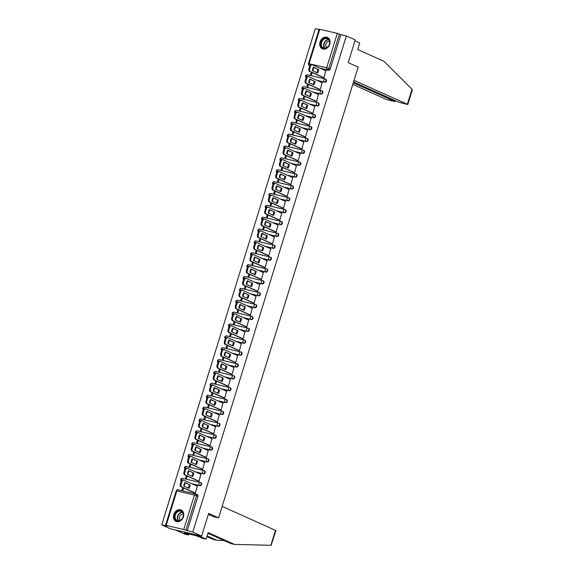 <?xml version="1.0" encoding="UTF-8"?>
<svg xmlns="http://www.w3.org/2000/svg" width="574" height="574" viewBox="0 0 574 574"><rect width="100%" height="100%" fill="white"/><g stroke="black" fill="none" stroke-linecap="round" stroke-linejoin="round"><path stroke-width="0.86" d="M317.171 80.439L324.791 82.218A1.6 1.263 -65.9 0 0 325.731 79.176M313.497 92.306L321.117 94.086A1.6 1.263 -65.9 0 0 322.057 91.044M309.824 104.181L317.444 105.953A1.6 1.263 -65.9 0 0 318.383 102.911M306.15 116.048L313.77 117.821A1.6 1.263 -65.9 0 0 314.71 114.778M302.476 127.916L310.096 129.688A1.6 1.263 -65.9 0 0 311.036 126.646M298.803 139.783L306.423 141.563A1.6 1.263 -65.9 0 0 307.363 138.513M295.129 151.651L302.749 153.43A1.6 1.263 -65.9 0 0 303.689 150.381M291.456 163.518L299.076 165.298A1.6 1.263 -65.9 0 0 300.015 162.248M287.782 175.386L295.402 177.165A1.6 1.263 -65.9 0 0 296.342 174.123M284.108 187.253L291.728 189.033A1.6 1.263 -65.9 0 0 292.668 185.99M280.435 199.121L288.055 200.9A1.6 1.263 -65.9 0 0 288.995 197.858M276.761 210.988L284.381 212.767A1.6 1.263 -65.9 0 0 285.321 209.725M273.088 222.856L280.708 224.635A1.6 1.263 -65.9 0 0 281.647 221.593M269.414 234.723L277.034 236.502A1.6 1.263 -65.9 0 0 277.974 233.46M265.74 246.59L273.36 248.37A1.6 1.263 -65.9 0 0 274.3 245.328M262.067 258.458L269.687 260.237A1.6 1.263 -65.9 0 0 270.627 257.195M258.393 270.325L266.013 272.105A1.6 1.263 -65.9 0 0 266.953 269.062M254.72 282.193L262.34 283.972A1.6 1.263 -65.9 0 0 263.279 280.93M251.046 294.06L258.666 295.84A1.6 1.263 -65.9 0 0 259.606 292.797M247.372 305.928L254.992 307.707A1.6 1.263 -65.9 0 0 255.932 304.665M243.699 317.795L251.319 319.575A1.6 1.263 -65.9 0 0 252.259 316.532M240.025 329.663L247.645 331.442A1.6 1.263 -65.9 0 0 248.585 328.4M236.352 341.53L243.972 343.309A1.6 1.263 -65.9 0 0 244.911 340.267M232.678 353.397L240.298 355.177A1.6 1.263 -65.9 0 0 241.238 352.135M229.004 365.265L236.624 367.044A1.6 1.263 -65.9 0 0 237.564 364.002M225.331 377.14L232.951 378.912A1.6 1.263 -65.9 0 0 233.891 375.87M221.657 389.007L229.277 390.779A1.6 1.263 -65.9 0 0 230.217 387.737M217.984 400.874L225.604 402.654A1.6 1.263 -65.9 0 0 226.543 399.604M214.31 412.742L221.93 414.521A1.6 1.263 -65.9 0 0 222.87 411.472M210.636 424.609L218.256 426.389A1.6 1.263 -65.9 0 0 219.196 423.339M206.963 436.477L214.583 438.256A1.6 1.263 -65.9 0 0 215.523 435.214M203.289 448.344L210.909 450.124A1.6 1.263 -65.9 0 0 211.849 447.081M199.616 460.212L207.236 461.991A1.6 1.263 -65.9 0 0 208.175 458.949M195.942 472.079L203.562 473.859A1.6 1.263 -65.9 0 0 204.502 470.816M192.268 483.947L199.888 485.726A1.6 1.263 -65.9 0 0 200.828 482.684M173.771 514.541A6.242 4.936 -65.9 0 0 176.06 521.364A6.242 4.936 -65.9 0 0 183.45 516.801A6.242 4.936 -65.9 0 0 181.162 509.977A6.242 4.936 -65.9 0 0 173.771 514.541M320.055 41.959A6.242 4.936 -65.9 0 0 322.344 48.783A6.242 4.936 -65.9 0 0 329.734 44.22A6.242 4.936 -65.9 0 0 327.445 37.396A6.242 4.936 -65.9 0 0 320.055 41.959M319.015 29.561L315.313 28.7L161.725 524.866L167.213 526.143L166.18 525.418L183.737 529.515L194.407 495.053L176.849 490.949L166.18 525.418M201.632 536.087L192.749 532.105L346.337 35.94L355.22 39.922L348.203 62.595L358.162 67.05L218.608 517.877L208.649 513.414L201.632 536.087L170.614 528.848L161.725 524.866M319.768 29.252L309.099 63.714L308.468 63.642L319.137 29.181L337.325 33.349L340.841 34.655L330.179 69.124A1.6 1.263 114.1 0 1 328.464 70.351L320.844 68.571M340.841 34.655L346.337 35.94M187.253 530.821L197.922 496.359L194.407 495.053A1.6 0.969 -76.9 0 1 195.662 493.891A1.6 0.969 -76.9 0 1 195.77 493.927A1.6 1.263 114.1 0 1 196.538 495.742L185.868 530.204L192.749 532.105M185.868 530.204L183.737 529.515M194.435 492.801L195.354 493.066L197.205 486.156M184.168 486.207L185.065 483.322L184.527 483.2M184.498 483.272L185.007 483.502M186.428 475.695L185.682 478.085L186.615 478.307L187.303 476.09M198.109 480.933L199.027 481.199L200.878 474.289M187.842 474.339L188.738 471.455L188.2 471.333M188.172 471.405L188.681 471.634M190.102 463.828L189.363 466.217L190.288 466.44L190.977 464.223M201.783 469.066L202.701 469.331L204.552 462.422M191.515 462.472L192.412 459.587L191.874 459.465M191.845 459.537L192.355 459.767M193.775 451.96L193.036 454.35L193.962 454.572L194.651 452.355M205.456 457.198L206.375 457.464L208.226 450.554M195.189 450.604L196.086 447.72L195.547 447.598M195.519 447.67L196.028 447.899M197.449 440.093L196.71 442.482L197.635 442.697L198.324 440.488M209.13 445.331L210.048 445.596L211.899 438.687M198.862 438.737L199.759 435.853L199.221 435.731M199.192 435.802L199.702 436.032M201.122 428.226L200.383 430.615L201.309 430.83L201.998 428.62M212.803 433.463L213.722 433.729L215.573 426.819M202.536 426.869L203.433 423.985L202.895 423.863M202.866 423.935L203.375 424.164M204.796 416.358L204.057 418.747L204.983 418.963L205.671 416.753M216.477 421.596L217.395 421.861L219.246 414.952M206.209 415.002L207.106 412.118L206.568 411.996M206.54 412.067L207.049 412.297M208.47 404.491L207.731 406.88L208.656 407.095L209.345 404.885M220.151 409.728L221.069 409.994L222.92 403.084M209.883 403.135L210.78 400.25L210.242 400.128M210.213 400.2L210.723 400.43M212.143 392.623L211.404 395.012L212.33 395.228L213.019 393.018M223.824 397.861L224.743 398.126L226.594 391.217M213.557 391.267L214.454 388.383L213.915 388.261M213.887 388.333L214.396 388.555M215.817 380.756L215.078 383.145L216.003 383.36L216.692 381.15M227.498 385.993L228.416 386.259L230.267 379.349M217.23 379.4L218.127 376.515L217.589 376.393M217.56 376.465L218.07 376.688M219.49 368.888L218.751 371.278L219.677 371.493L220.366 369.283M231.171 374.126L232.09 374.392L233.941 367.482M220.904 367.532L221.801 364.648L221.263 364.526M221.234 364.598L221.743 364.82M223.164 357.021L222.425 359.41L223.351 359.625L224.039 357.415M234.845 362.259L235.763 362.524L237.614 355.615M224.578 355.665L225.474 352.78L224.936 352.658M224.908 352.723L225.417 352.953M226.838 345.153L226.099 347.543L227.024 347.758L227.713 345.548M238.519 350.391L239.437 350.657L241.288 343.747M228.251 343.797L229.148 340.913L228.617 340.791M228.581 340.856L229.091 341.085M230.511 333.286L229.772 335.675L230.698 335.89L231.387 333.681M242.192 338.524L243.111 338.789L244.962 331.88M231.925 331.93L232.822 329.046L232.291 328.924M232.255 328.988L232.764 329.218M234.185 321.418L233.446 323.808L234.371 324.023L235.06 321.813M245.866 326.649L246.784 326.922L248.635 320.012M235.598 320.062L236.495 317.178L235.964 317.049M235.928 317.121L236.438 317.35M237.858 309.551L237.119 311.94L238.045 312.156L238.734 309.946M249.539 314.782L250.458 315.054L252.309 308.145M239.272 308.195L240.169 305.311L239.638 305.181M239.602 305.253L240.111 305.483M241.532 297.684L240.793 300.073L241.719 300.288L242.407 298.078M253.213 302.914L254.131 303.187L255.982 296.277M242.946 296.327L243.842 293.443L243.311 293.314M243.276 293.386L243.785 293.615M245.206 285.816L244.467 288.205L245.392 288.421L246.081 286.204M256.887 291.047L257.805 291.319L259.656 284.41M246.619 284.46L247.516 281.576L246.985 281.447M246.949 281.518L247.459 281.748M248.879 273.949L248.14 276.338L249.066 276.553L249.755 274.336M260.56 279.179L261.479 279.445L263.33 272.542M250.293 272.593L251.19 269.708L250.659 269.579M250.623 269.651L251.132 269.88M252.553 262.081L251.814 264.471L252.739 264.686L253.428 262.469M264.234 267.312L265.152 267.577L267.003 260.675M253.966 260.725L254.863 257.841L254.332 257.712M254.296 257.783L254.806 258.013M256.226 250.214L255.487 252.596L256.413 252.818L257.102 250.601M267.907 255.444L268.826 255.71L270.677 248.807M257.64 248.851L258.537 245.973L258.006 245.844M257.97 245.916L258.479 246.146M259.9 238.346L259.161 240.728L260.087 240.951L260.775 238.734M271.581 243.577L272.499 243.842L274.35 236.94M261.313 236.983L262.21 234.099L261.679 233.977M261.644 234.048L262.153 234.278M263.574 226.479L262.835 228.861L263.76 229.083L264.449 226.866M275.255 231.709L276.173 231.975L278.024 225.065M264.987 225.116L265.884 222.231L265.353 222.109M265.317 222.181L265.827 222.411M267.247 214.604L266.508 216.994L267.434 217.216L268.123 214.999M278.928 219.842L279.847 220.107L281.698 213.198M268.661 213.248L269.558 210.364L269.027 210.242M268.991 210.314L269.5 210.543M270.921 202.737L270.182 205.126L271.107 205.349L271.796 203.131M282.602 207.975L283.52 208.24L285.371 201.331M272.334 201.381L273.231 198.496L272.7 198.374M272.664 198.446L273.174 198.676M274.594 190.869L273.855 193.259L274.781 193.481L275.47 191.264M286.275 196.107L287.194 196.373L289.045 189.463M276.008 189.513L276.905 186.629L276.374 186.507M276.338 186.579L276.847 186.808M278.268 179.002L277.529 181.391L278.462 181.614L279.143 179.397M289.949 184.24L290.867 184.505L292.726 177.596M279.682 177.646L280.578 174.761L280.047 174.639M280.012 174.711L280.521 174.941M281.942 167.134L281.203 169.524L282.135 169.739L282.817 167.529M293.623 172.372L294.541 172.638L296.399 165.728M283.355 165.778L284.252 162.894L283.721 162.772M283.685 162.844L284.195 163.073M285.615 155.267L284.876 157.656L285.809 157.872L286.491 155.662M297.296 160.505L298.215 160.77L300.073 153.861M287.029 153.911L287.926 151.027L287.395 150.905M287.359 150.976L287.868 151.206M289.289 143.4L288.55 145.789L289.483 146.004L290.164 143.794M300.97 148.637L301.888 148.903L303.746 141.993M290.709 142.043L291.599 139.159L291.068 139.037M291.032 139.109L291.542 139.339M292.962 131.532L292.223 133.921L293.156 134.137L293.838 131.927M304.643 136.77L305.562 137.035L307.42 130.126M294.383 130.176L295.273 127.292L294.742 127.17M294.706 127.241L295.215 127.471M296.636 119.665L295.897 122.054L296.83 122.269L297.511 120.059M308.317 124.902L309.235 125.168L311.094 118.258M298.057 118.309L298.946 115.424L298.415 115.302M298.38 115.374L298.889 115.596M300.31 107.797L299.571 110.186L300.503 110.402L301.185 108.192M311.991 113.035L312.909 113.3L314.767 106.391M301.73 106.441L302.62 103.557L302.089 103.435M302.053 103.507L302.563 103.729M303.983 95.93L303.244 98.319L304.177 98.534L304.859 96.324M315.664 101.168L316.583 101.433L318.441 94.523M305.404 94.574L306.294 91.689L305.763 91.567M305.727 91.639L306.236 91.862M307.657 84.062L306.918 86.452L307.851 86.667L308.532 84.457M319.338 89.3L320.256 89.566L322.114 82.656M309.077 82.706L309.967 79.822L309.436 79.7M309.4 79.764L309.91 79.994M311.33 72.195L310.591 74.584L311.524 74.799L312.206 72.589M323.011 77.433L323.93 77.698L325.788 70.789M213.334 516.643L218.608 517.877M182.754 487.57L182.008 489.952L182.941 490.174L183.63 487.957M313.074 67.897L313.583 68.127M312.751 70.839L313.641 67.954L313.11 67.832M197.922 496.359A1.6 1.263 -65.9 0 0 197.155 494.551M190.087 484.793A5.001 3.021 -76.9 0 1 188.982 488.366L183.809 486.049A5.001 3.021 -76.9 0 1 184.914 482.476L189.284 484.599A5.001 3.021 -76.9 0 1 188.258 488.044M189.284 484.599L184.835 482.612M194.686 492.915L180.968 486.766A2.396 1.449 -76.9 0 1 180.329 483.882L181.018 481.679A2.396 1.449 -76.9 0 1 182.898 479.943A2.396 1.449 -76.9 0 1 183.063 479.993M197.456 486.271L183.867 480.187A2.396 1.449 103.1 0 0 183.709 480.129A2.396 1.449 103.1 0 0 181.822 481.866L181.14 484.069A2.396 1.449 103.1 0 0 181.771 486.953L180.968 486.766M195.361 493.044L181.771 486.953M193.761 472.926A5.001 3.021 -76.9 0 1 192.656 476.499L187.483 474.181A5.001 3.021 -76.9 0 1 188.588 470.608L192.957 472.732A5.001 3.021 -76.9 0 1 191.931 476.176M192.957 472.732L188.509 470.745M198.36 481.048L184.641 474.899A2.396 1.449 -76.9 0 1 184.003 472.015L184.692 469.812A2.396 1.449 -76.9 0 1 186.572 468.075A2.396 1.449 -76.9 0 1 186.737 468.126M201.13 474.404L187.54 468.319A2.396 1.449 103.1 0 0 187.382 468.262A2.396 1.449 103.1 0 0 185.495 469.998L184.814 472.201A2.396 1.449 103.1 0 0 185.445 475.085L184.641 474.899M199.034 481.177L185.445 475.085M197.434 461.051A5.001 3.021 -76.9 0 1 196.33 464.631L191.156 462.314A5.001 3.021 -76.9 0 1 192.261 458.741L196.631 460.865A5.001 3.021 -76.9 0 1 195.605 464.309M196.631 460.865L192.182 458.877M202.034 469.18L188.315 463.031A2.396 1.449 -76.9 0 1 187.676 460.147L188.365 457.944A2.396 1.449 -76.9 0 1 190.245 456.208A2.396 1.449 -76.9 0 1 190.41 456.258M204.803 462.536L191.214 456.445A2.396 1.449 103.1 0 0 191.056 456.395A2.396 1.449 103.1 0 0 189.169 458.131L188.487 460.334A2.396 1.449 103.1 0 0 189.119 463.218L188.315 463.031M202.708 469.31L189.119 463.218M207.135 535.929L216.886 540.299L223.96 540.471M216.886 540.299L213.227 539.445L206.92 536.618M222.16 506.39L275.915 530.555L271.143 545.293L234.508 544.41L208.161 532.607L206.138 539.151L202.478 538.297L196.394 535.786L184.419 532.988L188.516 535.04L188.832 534.021M188.516 535.04L184.857 534.179L175.479 529.981L196.76 534.946L206.138 539.151M234.508 544.41L230.848 543.556L207.953 533.296M208.34 514.412L213.736 516.736M412.01 89.243L412.276 90.053L407.791 104.533L407.361 104.26L412.01 89.243L384.042 61.332L357.702 49.529L359.726 42.985L354.933 40.84M352.795 84.378L386.08 99.295L393.994 101.426L394.948 101.541L394.517 101.261L394.776 100.436M353.29 82.792L394.517 101.261M353.541 81.96L398.923 102.294L407.791 104.533M354.036 80.367L407.361 104.26M177.38 520.97A5.396 4.269 114.1 0 1 174.776 514.856A5.396 4.269 114.1 0 1 180.559 510.695A5.396 4.269 114.1 0 1 183.156 516.808A5.396 4.269 114.1 0 1 177.38 520.97M180.659 511.176A5.001 3.953 -65.9 0 0 175.436 514.67A5.001 3.953 -65.9 0 0 177.144 520.496A5.001 3.953 -65.9 0 0 177.718 520.69A5.001 3.953 -65.9 0 0 182.941 517.196A5.001 3.953 -65.9 0 0 181.233 511.369A5.001 3.953 -65.9 0 0 180.659 511.176M183.214 513.96A3.559 2.813 -65.9 0 0 179.877 516.241A3.559 2.813 -65.9 0 0 180.394 520.245M181.685 510.264A6.199 4.901 -65.9 0 0 181.499 510.178A6.199 4.901 -65.9 0 0 180.788 509.934A6.199 4.901 -65.9 0 0 174.309 514.261A6.199 4.901 -65.9 0 0 176.433 521.486A6.199 4.901 -65.9 0 0 176.62 521.565M323.664 48.388A5.396 4.269 114.1 0 1 321.067 42.275A5.396 4.269 114.1 0 1 326.843 38.114A5.396 4.269 114.1 0 1 329.44 44.227A5.396 4.269 114.1 0 1 323.664 48.388M326.95 38.594A5.001 3.953 -65.9 0 0 321.727 42.089A5.001 3.953 -65.9 0 0 323.435 47.915A5.001 3.953 -65.9 0 0 324.009 48.108A5.001 3.953 -65.9 0 0 329.232 44.614A5.001 3.953 -65.9 0 0 327.524 38.788A5.001 3.953 -65.9 0 0 326.95 38.594M329.505 41.378A3.559 2.813 -65.9 0 0 326.168 43.66A3.559 2.813 -65.9 0 0 326.685 47.671M327.969 37.683A6.199 4.901 -65.9 0 0 327.79 37.597A6.199 4.901 -65.9 0 0 327.08 37.353A6.199 4.901 -65.9 0 0 320.601 41.687A6.199 4.901 -65.9 0 0 322.717 48.912A6.199 4.901 -65.9 0 0 322.904 48.984M201.108 449.184A5.001 3.021 -76.9 0 1 200.003 452.764L194.83 450.446A5.001 3.021 -76.9 0 1 195.935 446.873L200.304 448.997A5.001 3.021 -76.9 0 1 199.278 452.441M200.304 448.997L195.856 447.01M205.707 457.306L191.989 451.164A2.396 1.449 -76.9 0 1 191.35 448.28L192.039 446.077A2.396 1.449 -76.9 0 1 193.919 444.341A2.396 1.449 -76.9 0 1 194.084 444.391M208.477 450.669L194.887 444.577A2.396 1.449 103.1 0 0 194.73 444.527A2.396 1.449 103.1 0 0 192.842 446.263L192.161 448.466A2.396 1.449 103.1 0 0 192.792 451.351L191.989 451.164M206.382 457.435L192.792 451.351M204.782 437.316A5.001 3.021 -76.9 0 1 203.677 440.897L198.504 438.579A5.001 3.021 -76.9 0 1 199.608 434.999L203.978 437.13A5.001 3.021 -76.9 0 1 202.952 440.567M203.978 437.13L199.53 435.142M209.381 445.438L195.662 439.297A2.396 1.449 -76.9 0 1 195.024 436.412L195.712 434.209A2.396 1.449 -76.9 0 1 197.592 432.473A2.396 1.449 -76.9 0 1 197.757 432.523M212.15 438.801L198.561 432.71A2.396 1.449 103.1 0 0 198.403 432.66A2.396 1.449 103.1 0 0 196.516 434.396L195.834 436.599A2.396 1.449 103.1 0 0 196.466 439.483L195.662 439.297M210.055 445.567L196.466 439.483M208.455 425.449A5.001 3.021 -76.9 0 1 207.35 429.029L202.177 426.712A5.001 3.021 -76.9 0 1 203.282 423.131L207.652 425.262A5.001 3.021 -76.9 0 1 206.626 428.699M207.652 425.262L203.203 423.268M213.054 433.571L199.336 427.429A2.396 1.449 -76.9 0 1 198.697 424.545L199.386 422.342A2.396 1.449 -76.9 0 1 201.266 420.606A2.396 1.449 -76.9 0 1 201.431 420.656M215.824 426.934L202.235 420.842A2.396 1.449 103.1 0 0 202.077 420.792A2.396 1.449 103.1 0 0 200.19 422.529L199.508 424.731A2.396 1.449 103.1 0 0 200.139 427.616L199.336 427.429M213.729 433.7L200.139 427.616M212.129 413.581A5.001 3.021 -76.9 0 1 211.024 417.162L205.851 414.844A5.001 3.021 -76.9 0 1 206.956 411.264L211.325 413.395A5.001 3.021 -76.9 0 1 210.299 416.832M211.325 413.395L206.877 411.4M216.728 421.703L203.009 415.562A2.396 1.449 -76.9 0 1 202.371 412.677L203.06 410.475A2.396 1.449 -76.9 0 1 204.94 408.731A2.396 1.449 -76.9 0 1 205.105 408.788M219.498 415.067L205.908 408.975A2.396 1.449 103.1 0 0 205.75 408.925A2.396 1.449 103.1 0 0 203.863 410.661L203.182 412.864A2.396 1.449 103.1 0 0 203.813 415.748L203.009 415.562M217.403 421.833L203.813 415.748M215.802 401.714A5.001 3.021 -76.9 0 1 214.698 405.294L209.524 402.977A5.001 3.021 -76.9 0 1 210.636 399.396L214.999 401.527A5.001 3.021 -76.9 0 1 213.973 404.964M214.999 401.527L210.55 399.533M220.402 409.836L206.683 403.694A2.396 1.449 -76.9 0 1 206.044 400.81L206.733 398.6A2.396 1.449 -76.9 0 1 208.613 396.864A2.396 1.449 -76.9 0 1 208.778 396.921M223.171 403.199L209.582 397.108A2.396 1.449 103.1 0 0 209.424 397.057A2.396 1.449 103.1 0 0 207.537 398.794L206.855 400.996A2.396 1.449 103.1 0 0 207.487 403.881L206.683 403.694M221.076 409.965L207.487 403.881M219.476 389.846A5.001 3.021 -76.9 0 1 218.371 393.427L213.198 391.109A5.001 3.021 -76.9 0 1 214.31 387.529L218.672 389.66A5.001 3.021 -76.9 0 1 217.646 393.097M218.672 389.66L214.224 387.665M224.075 397.969L210.357 391.827A2.396 1.449 -76.9 0 1 209.718 388.942L210.407 386.733A2.396 1.449 -76.9 0 1 212.287 384.996A2.396 1.449 -76.9 0 1 212.452 385.054M226.845 391.332L213.255 385.24A2.396 1.449 103.1 0 0 213.097 385.19A2.396 1.449 103.1 0 0 211.21 386.926L210.529 389.129A2.396 1.449 103.1 0 0 211.16 392.013L210.357 391.827M224.75 398.098L211.16 392.013M223.15 377.979A5.001 3.021 -76.9 0 1 222.045 381.559L216.872 379.242A5.001 3.021 -76.9 0 1 217.984 375.661L222.346 377.792A5.001 3.021 -76.9 0 1 221.32 381.229M222.346 377.792L217.898 375.798M227.749 386.101L214.03 379.959A2.396 1.449 -76.9 0 1 213.392 377.075L214.08 374.865A2.396 1.449 -76.9 0 1 215.96 373.129A2.396 1.449 -76.9 0 1 216.125 373.186M230.518 379.464L216.929 373.373A2.396 1.449 103.1 0 0 216.771 373.322A2.396 1.449 103.1 0 0 214.884 375.059L214.202 377.261A2.396 1.449 103.1 0 0 214.834 380.146L214.03 379.959M228.423 386.23L214.834 380.146M226.823 366.112A5.001 3.021 -76.9 0 1 225.718 369.685L220.545 367.374A5.001 3.021 -76.9 0 1 221.657 363.794L226.02 365.925A5.001 3.021 -76.9 0 1 224.994 369.362M226.02 365.925L221.571 363.93M231.422 374.234L217.704 368.092A2.396 1.449 -76.9 0 1 217.072 365.208L217.754 362.998A2.396 1.449 -76.9 0 1 219.634 361.261A2.396 1.449 -76.9 0 1 219.799 361.319M234.192 367.597L220.603 361.505A2.396 1.449 103.1 0 0 220.445 361.455A2.396 1.449 103.1 0 0 218.558 363.191L217.876 365.394A2.396 1.449 103.1 0 0 218.507 368.278L217.704 368.092M232.097 374.363L218.507 368.278M230.497 354.244A5.001 3.021 -76.9 0 1 229.392 357.817L224.219 355.5A5.001 3.021 -76.9 0 1 225.331 351.927L229.693 354.058A5.001 3.021 -76.9 0 1 228.667 357.494M229.693 354.058L225.245 352.063M235.096 362.366L221.377 356.217A2.396 1.449 -76.9 0 1 220.746 353.34L221.428 351.13A2.396 1.449 -76.9 0 1 223.308 349.394A2.396 1.449 -76.9 0 1 223.473 349.451M237.866 355.722L224.276 349.638A2.396 1.449 103.1 0 0 224.118 349.58A2.396 1.449 103.1 0 0 222.231 351.324L221.55 353.527A2.396 1.449 103.1 0 0 222.181 356.411L221.377 356.217M235.771 362.495L222.181 356.411M234.17 342.377A5.001 3.021 -76.9 0 1 233.066 345.95L227.892 343.632A5.001 3.021 -76.9 0 1 229.004 340.059L233.367 342.19A5.001 3.021 -76.9 0 1 232.341 345.627M233.367 342.19L228.918 340.195M238.77 350.499L225.051 344.35A2.396 1.449 -76.9 0 1 224.42 341.473L225.101 339.263A2.396 1.449 -76.9 0 1 226.981 337.526A2.396 1.449 -76.9 0 1 227.146 337.584M241.539 343.855L227.95 337.77A2.396 1.449 103.1 0 0 227.792 337.713A2.396 1.449 103.1 0 0 225.905 339.449L225.223 341.659A2.396 1.449 103.1 0 0 225.855 344.543L225.051 344.35M239.444 350.628L225.855 344.543M237.844 330.509A5.001 3.021 -76.9 0 1 236.739 334.082L231.566 331.765A5.001 3.021 -76.9 0 1 232.678 328.192L237.04 330.323A5.001 3.021 -76.9 0 1 236.014 333.759M237.04 330.323L232.592 328.328M242.443 338.631L228.725 332.482A2.396 1.449 -76.9 0 1 228.093 329.605L228.775 327.395A2.396 1.449 -76.9 0 1 230.655 325.659A2.396 1.449 -76.9 0 1 230.82 325.716M245.213 331.987L231.623 325.903A2.396 1.449 103.1 0 0 231.466 325.845A2.396 1.449 103.1 0 0 229.578 327.582L228.897 329.792A2.396 1.449 103.1 0 0 229.528 332.676L228.725 332.482M243.118 338.76L229.528 332.676M241.518 318.642A5.001 3.021 -76.9 0 1 240.413 322.215L235.24 319.897A5.001 3.021 -76.9 0 1 236.352 316.324L240.714 318.455A5.001 3.021 -76.9 0 1 239.688 321.892M240.714 318.455L236.266 316.461M246.117 326.764L232.398 320.615A2.396 1.449 -76.9 0 1 231.767 317.738L232.448 315.528A2.396 1.449 -76.9 0 1 234.328 313.791A2.396 1.449 -76.9 0 1 234.493 313.849M248.886 320.12L235.297 314.035A2.396 1.449 103.1 0 0 235.139 313.978A2.396 1.449 103.1 0 0 233.252 315.714L232.57 317.924A2.396 1.449 103.1 0 0 233.202 320.809L232.398 320.615M246.791 326.893L233.202 320.809M245.191 306.774A5.001 3.021 -76.9 0 1 244.086 310.347L238.913 308.03A5.001 3.021 -76.9 0 1 240.025 304.457L244.388 306.588A5.001 3.021 -76.9 0 1 243.362 310.025M244.388 306.588L239.939 304.593M249.79 314.896L236.072 308.747A2.396 1.449 -76.9 0 1 235.44 305.87L236.122 303.66A2.396 1.449 -76.9 0 1 238.002 301.924A2.396 1.449 -76.9 0 1 238.167 301.981M252.56 308.252L238.971 302.168A2.396 1.449 103.1 0 0 238.813 302.111A2.396 1.449 103.1 0 0 236.926 303.847L236.244 306.057A2.396 1.449 103.1 0 0 236.875 308.941L236.072 308.747M250.465 315.026L236.875 308.941M248.865 294.907A5.001 3.021 -76.9 0 1 247.76 298.48L242.587 296.162A5.001 3.021 -76.9 0 1 243.699 292.589L248.061 294.72A5.001 3.021 -76.9 0 1 247.035 298.157M248.061 294.72L243.613 292.726M253.464 303.029L239.745 296.88A2.396 1.449 -76.9 0 1 239.114 294.003L239.796 291.793A2.396 1.449 -76.9 0 1 241.676 290.057A2.396 1.449 -76.9 0 1 241.841 290.114M256.234 296.385L242.644 290.3A2.396 1.449 103.1 0 0 242.486 290.243A2.396 1.449 103.1 0 0 240.599 291.979L239.918 294.189A2.396 1.449 103.1 0 0 240.549 297.074L239.745 296.88M254.138 303.158L240.549 297.074M252.538 283.039A5.001 3.021 -76.9 0 1 251.434 286.613L246.26 284.295A5.001 3.021 -76.9 0 1 247.372 280.722L251.735 282.853A5.001 3.021 -76.9 0 1 250.709 286.29M251.735 282.853L247.286 280.858M257.138 291.162L243.419 285.013A2.396 1.449 -76.9 0 1 242.788 282.135L243.469 279.925A2.396 1.449 -76.9 0 1 245.349 278.189A2.396 1.449 -76.9 0 1 245.514 278.247M259.907 284.517L246.318 278.433A2.396 1.449 103.1 0 0 246.16 278.376A2.396 1.449 103.1 0 0 244.273 280.112L243.591 282.322A2.396 1.449 103.1 0 0 244.223 285.199L243.419 285.013M257.812 291.291L244.223 285.199M256.212 271.172A5.001 3.021 -76.9 0 1 255.107 274.745L249.934 272.428A5.001 3.021 -76.9 0 1 251.046 268.854L255.408 270.985A5.001 3.021 -76.9 0 1 254.382 274.422M255.408 270.985L250.96 268.991M260.811 279.294L247.093 273.145A2.396 1.449 -76.9 0 1 246.461 270.261L247.143 268.058A2.396 1.449 -76.9 0 1 249.023 266.322A2.396 1.449 -76.9 0 1 249.188 266.379M263.581 272.65L249.991 266.566A2.396 1.449 103.1 0 0 249.834 266.508A2.396 1.449 103.1 0 0 247.946 268.245L247.265 270.454A2.396 1.449 103.1 0 0 247.896 273.332L247.093 273.145M261.486 279.423L247.896 273.332M259.886 259.305A5.001 3.021 -76.9 0 1 258.781 262.878L253.608 260.56A5.001 3.021 -76.9 0 1 254.72 256.987L259.082 259.111A5.001 3.021 -76.9 0 1 258.056 262.555M259.082 259.111L254.634 257.123M264.485 267.427L250.766 261.278A2.396 1.449 -76.9 0 1 250.135 258.393L250.816 256.191A2.396 1.449 -76.9 0 1 252.696 254.454A2.396 1.449 -76.9 0 1 252.861 254.504M267.254 260.783L253.665 254.698A2.396 1.449 103.1 0 0 253.507 254.641A2.396 1.449 103.1 0 0 251.62 256.377L250.938 258.587A2.396 1.449 103.1 0 0 251.57 261.464L250.766 261.278M265.159 267.556L251.57 261.464M263.559 247.437A5.001 3.021 -76.9 0 1 262.454 251.01L257.281 248.693A5.001 3.021 -76.9 0 1 258.393 245.12L262.756 247.243A5.001 3.021 -76.9 0 1 261.73 250.687M262.756 247.243L258.307 245.256M268.158 255.559L254.44 249.41A2.396 1.449 -76.9 0 1 253.808 246.526L254.49 244.323A2.396 1.449 -76.9 0 1 256.377 242.587A2.396 1.449 -76.9 0 1 256.535 242.637M270.928 248.915L257.339 242.831A2.396 1.449 103.1 0 0 257.181 242.773A2.396 1.449 103.1 0 0 255.294 244.51L254.612 246.72A2.396 1.449 103.1 0 0 255.243 249.597L254.44 249.41M268.833 255.688L255.243 249.597M267.233 235.57A5.001 3.021 -76.9 0 1 266.128 239.143L260.955 236.825A5.001 3.021 -76.9 0 1 262.067 233.252L266.429 235.376A5.001 3.021 -76.9 0 1 265.403 238.82M266.429 235.376L261.981 233.388M271.832 243.692L258.113 237.543A2.396 1.449 -76.9 0 1 257.482 234.658L258.164 232.456A2.396 1.449 -76.9 0 1 260.051 230.719A2.396 1.449 -76.9 0 1 260.209 230.77M274.602 237.048L261.012 230.963A2.396 1.449 103.1 0 0 260.854 230.906A2.396 1.449 103.1 0 0 258.967 232.642L258.286 234.852A2.396 1.449 103.1 0 0 258.917 237.729L258.113 237.543M272.507 243.821L258.917 237.729M270.906 223.702A5.001 3.021 -76.9 0 1 269.802 227.275L264.628 224.958A5.001 3.021 -76.9 0 1 265.74 221.385L270.103 223.508A5.001 3.021 -76.9 0 1 269.077 226.952M270.103 223.508L265.654 221.521M275.506 231.824L261.787 225.675A2.396 1.449 -76.9 0 1 261.156 222.791L261.837 220.588A2.396 1.449 -76.9 0 1 263.724 218.852A2.396 1.449 -76.9 0 1 263.882 218.902M278.275 225.18L264.686 219.096A2.396 1.449 103.1 0 0 264.528 219.038A2.396 1.449 103.1 0 0 262.641 220.775L261.959 222.985A2.396 1.449 103.1 0 0 262.591 225.862L261.787 225.675M276.18 231.953L262.591 225.862M274.58 211.835A5.001 3.021 -76.9 0 1 273.475 215.408L268.302 213.09A5.001 3.021 -76.9 0 1 269.414 209.517L273.776 211.641A5.001 3.021 -76.9 0 1 272.75 215.085M273.776 211.641L269.328 209.654M279.179 219.957L265.461 213.808A2.396 1.449 -76.9 0 1 264.829 210.923L265.511 208.721A2.396 1.449 -76.9 0 1 267.398 206.984A2.396 1.449 -76.9 0 1 267.556 207.035M281.949 213.313L268.359 207.228A2.396 1.449 103.1 0 0 268.202 207.171A2.396 1.449 103.1 0 0 266.314 208.907L265.633 211.11A2.396 1.449 103.1 0 0 266.264 213.994L265.461 213.808M279.854 220.086L266.264 213.994M278.261 199.967A5.001 3.021 -76.9 0 1 277.149 203.54L271.976 201.223A5.001 3.021 -76.9 0 1 273.088 197.65L277.45 199.774A5.001 3.021 -76.9 0 1 276.424 203.218M277.45 199.774L273.002 197.786M282.853 208.089L269.134 201.94A2.396 1.449 -76.9 0 1 268.503 199.056L269.184 196.853A2.396 1.449 -76.9 0 1 271.072 195.117A2.396 1.449 -76.9 0 1 271.229 195.167M285.622 201.445L272.033 195.361A2.396 1.449 103.1 0 0 271.875 195.303A2.396 1.449 103.1 0 0 269.988 197.04L269.306 199.243A2.396 1.449 103.1 0 0 269.938 202.127L269.134 201.94M283.527 208.219L269.938 202.127M281.934 188.093A5.001 3.021 -76.9 0 1 280.822 191.673L275.649 189.355A5.001 3.021 -76.9 0 1 276.761 185.782L281.124 187.906A5.001 3.021 -76.9 0 1 280.098 191.35M281.124 187.906L276.675 185.919M286.526 196.215L272.808 190.073A2.396 1.449 -76.9 0 1 272.176 187.189L272.858 184.986A2.396 1.449 -76.9 0 1 274.745 183.25A2.396 1.449 -76.9 0 1 274.903 183.3M289.296 189.578L275.707 183.486A2.396 1.449 103.1 0 0 275.549 183.436A2.396 1.449 103.1 0 0 273.662 185.172L272.98 187.375A2.396 1.449 103.1 0 0 273.611 190.259L272.808 190.073M287.201 196.351L273.611 190.259M285.608 176.225A5.001 3.021 -76.9 0 1 284.496 179.805L279.323 177.488A5.001 3.021 -76.9 0 1 280.435 173.908L284.797 176.039A5.001 3.021 -76.9 0 1 283.771 179.475M284.797 176.039L280.349 174.051M290.2 184.347L276.481 178.205A2.396 1.449 -76.9 0 1 275.85 175.321L276.532 173.118A2.396 1.449 -76.9 0 1 278.419 171.382A2.396 1.449 -76.9 0 1 278.577 171.432M292.97 177.71L279.38 171.619A2.396 1.449 103.1 0 0 279.222 171.569A2.396 1.449 103.1 0 0 277.335 173.305L276.654 175.508A2.396 1.449 103.1 0 0 277.285 178.392L276.481 178.205M290.875 184.476L277.285 178.392M289.282 164.358A5.001 3.021 -76.9 0 1 288.17 167.938L282.996 165.621A5.001 3.021 -76.9 0 1 284.108 162.04L288.471 164.171A5.001 3.021 -76.9 0 1 287.445 167.608M288.471 164.171L284.022 162.177M293.874 172.48L280.155 166.338A2.396 1.449 -76.9 0 1 279.524 163.454L280.205 161.251A2.396 1.449 -76.9 0 1 282.092 159.515A2.396 1.449 -76.9 0 1 282.25 159.565M296.643 165.843L283.054 159.751A2.396 1.449 103.1 0 0 282.896 159.701A2.396 1.449 103.1 0 0 281.009 161.438L280.327 163.64A2.396 1.449 103.1 0 0 280.959 166.525L280.155 166.338M294.548 172.609L280.959 166.525M292.955 152.49A5.001 3.021 -76.9 0 1 291.843 156.071L286.677 153.753A5.001 3.021 -76.9 0 1 287.782 150.173L292.144 152.304A5.001 3.021 -76.9 0 1 291.118 155.741M292.144 152.304L287.696 150.309M297.547 160.612L283.829 154.471A2.396 1.449 -76.9 0 1 283.197 151.586L283.879 149.383A2.396 1.449 -76.9 0 1 285.766 147.647A2.396 1.449 -76.9 0 1 285.924 147.697M300.317 153.976L286.727 147.884A2.396 1.449 103.1 0 0 286.57 147.834A2.396 1.449 103.1 0 0 284.682 149.57L284.001 151.773A2.396 1.449 103.1 0 0 284.632 154.657L283.829 154.471M298.222 160.742L284.632 154.657M296.629 140.623A5.001 3.021 -76.9 0 1 295.517 144.203L290.351 141.886A5.001 3.021 -76.9 0 1 291.456 138.305L295.818 140.436A5.001 3.021 -76.9 0 1 294.792 143.873M295.818 140.436L291.37 138.442M301.221 148.745L287.502 142.603A2.396 1.449 -76.9 0 1 286.871 139.719L287.552 137.509A2.396 1.449 -76.9 0 1 289.44 135.773A2.396 1.449 -76.9 0 1 289.597 135.83M303.99 142.108L290.401 136.016A2.396 1.449 103.1 0 0 290.243 135.966A2.396 1.449 103.1 0 0 288.356 137.703L287.674 139.905A2.396 1.449 103.1 0 0 288.306 142.79L287.502 142.603M301.895 148.874L288.306 142.79M300.302 128.755A5.001 3.021 -76.9 0 1 299.19 132.336L294.024 130.018A5.001 3.021 -76.9 0 1 295.129 126.438L299.492 128.569A5.001 3.021 -76.9 0 1 298.466 132.006M299.492 128.569L295.043 126.574M304.894 136.877L291.176 130.736A2.396 1.449 -76.9 0 1 290.544 127.851L291.226 125.641A2.396 1.449 -76.9 0 1 293.113 123.905A2.396 1.449 -76.9 0 1 293.271 123.962M307.664 130.241L294.075 124.149A2.396 1.449 103.1 0 0 293.917 124.099A2.396 1.449 103.1 0 0 292.03 125.835L291.348 128.038A2.396 1.449 103.1 0 0 291.979 130.922L291.176 130.736M305.569 137.007L291.979 130.922M303.976 116.888A5.001 3.021 -76.9 0 1 302.864 120.468L297.698 118.151A5.001 3.021 -76.9 0 1 298.803 114.57L303.165 116.701A5.001 3.021 -76.9 0 1 302.139 120.138M303.165 116.701L298.717 114.707M308.568 125.01L294.849 118.868A2.396 1.449 -76.9 0 1 294.218 115.984L294.9 113.774A2.396 1.449 -76.9 0 1 296.787 112.038A2.396 1.449 -76.9 0 1 296.945 112.095M311.338 118.373L297.755 112.282A2.396 1.449 103.1 0 0 297.59 112.231A2.396 1.449 103.1 0 0 295.703 113.968L295.022 116.17A2.396 1.449 103.1 0 0 295.653 119.055L294.849 118.868M309.243 125.139L295.653 119.055M307.65 105.02A5.001 3.021 -76.9 0 1 306.538 108.594L301.372 106.283A5.001 3.021 -76.9 0 1 302.476 102.703L306.839 104.834A5.001 3.021 -76.9 0 1 305.813 108.271M306.839 104.834L302.39 102.839M312.242 113.143L298.523 107.001A2.396 1.449 -76.9 0 1 297.892 104.116L298.573 101.907A2.396 1.449 -76.9 0 1 300.46 100.17A2.396 1.449 -76.9 0 1 300.618 100.228M315.011 106.506L301.429 100.414A2.396 1.449 103.1 0 0 301.264 100.364A2.396 1.449 103.1 0 0 299.377 102.1L298.695 104.303A2.396 1.449 103.1 0 0 299.327 107.187L298.523 107.001M312.916 113.272L299.327 107.187M311.323 93.153A5.001 3.021 -76.9 0 1 310.211 96.726L305.045 94.416A5.001 3.021 -76.9 0 1 306.15 90.835L310.512 92.966A5.001 3.021 -76.9 0 1 309.486 96.403M310.512 92.966L306.064 90.972M315.915 101.275L302.197 95.133A2.396 1.449 -76.9 0 1 301.565 92.249L302.247 90.039A2.396 1.449 -76.9 0 1 304.134 88.303A2.396 1.449 -76.9 0 1 304.292 88.36M318.685 94.631L305.103 88.547A2.396 1.449 103.1 0 0 304.938 88.496A2.396 1.449 103.1 0 0 303.05 90.233L302.369 92.436A2.396 1.449 103.1 0 0 303 95.32L302.197 95.133M316.59 101.404L303 95.32M314.997 81.286A5.001 3.021 -76.9 0 1 313.885 84.859L308.719 82.541A5.001 3.021 -76.9 0 1 309.824 78.968L314.186 81.099A5.001 3.021 -76.9 0 1 313.16 84.536M314.186 81.099L309.738 79.104M319.589 89.408L305.87 83.259A2.396 1.449 -76.9 0 1 305.239 80.382L305.92 78.172A2.396 1.449 -76.9 0 1 307.808 76.435A2.396 1.449 -76.9 0 1 307.965 76.493M322.358 82.764L308.776 76.679A2.396 1.449 103.1 0 0 308.611 76.622A2.396 1.449 103.1 0 0 306.724 78.365L306.042 80.568A2.396 1.449 103.1 0 0 306.674 83.452L305.87 83.259M320.263 89.537L306.674 83.452M318.67 69.418A5.001 3.021 -76.9 0 1 317.558 72.991L312.392 70.674A5.001 3.021 -76.9 0 1 313.497 67.101L317.86 69.232A5.001 3.021 -76.9 0 1 316.834 72.668M317.86 69.232L313.411 67.237M323.262 77.54L309.544 71.391A2.396 1.449 -76.9 0 1 308.912 68.514L309.594 66.304A2.396 1.449 -76.9 0 1 311.481 64.568A2.396 1.449 -76.9 0 1 311.639 64.625M326.032 70.896L312.45 64.812A2.396 1.449 103.1 0 0 312.285 64.754A2.396 1.449 103.1 0 0 310.398 66.491L309.716 68.701A2.396 1.449 103.1 0 0 310.347 71.585L309.544 71.391M323.937 77.669L310.347 71.585M325.02 78.903L307.686 74.857A1.6 0.969 103.1 0 0 307.578 74.821L325.135 78.918A1.6 0.969 103.1 0 1 325.243 78.961A1.6 1.263 114.1 0 1 324.303 82.003L316.676 80.224M324.791 82.218L324.303 82.003A1.6 0.969 -76.9 0 1 323.88 80.08A1.6 0.969 103.1 0 1 325.135 78.918A1.6 1.6 0 0 1 325.422 79.018L325.917 79.241M321.347 90.771L304.012 86.724A1.6 0.969 103.1 0 0 303.904 86.688L321.462 90.792A1.6 0.969 103.1 0 1 321.569 90.828A1.6 1.263 114.1 0 1 320.629 93.871L313.002 92.091M321.117 94.086L320.629 93.871A1.6 0.969 -76.9 0 1 320.206 91.948A1.6 0.969 103.1 0 1 321.462 90.792A1.6 1.6 0 0 1 321.749 90.886L322.244 91.108M317.673 102.638L300.338 98.592A1.6 0.969 103.1 0 0 300.231 98.556L317.788 102.66A1.6 0.969 103.1 0 1 317.896 102.696A1.6 1.263 114.1 0 1 316.956 105.738L309.329 103.959M317.444 105.953L316.956 105.738A1.6 0.969 -76.9 0 1 316.532 103.815A1.6 0.969 103.1 0 1 317.788 102.66A1.6 1.6 0 0 1 318.075 102.753L318.57 102.976M314 114.513L296.665 110.466A1.6 0.969 103.1 0 0 296.557 110.423L314.114 114.527A1.6 0.969 103.1 0 1 314.222 114.563A1.6 1.263 114.1 0 1 313.282 117.605L305.655 115.826M313.77 117.821L313.282 117.605A1.6 0.969 -76.9 0 1 312.859 115.683A1.6 0.969 103.1 0 1 314.114 114.527A1.6 1.6 0 0 1 314.401 114.621L314.896 114.843M310.326 126.38L292.991 122.334A1.6 0.969 103.1 0 0 292.884 122.298L310.441 126.395A1.6 0.969 103.1 0 1 310.548 126.431A1.6 1.263 114.1 0 1 309.608 129.473L301.981 127.693M310.096 129.688L309.608 129.473A1.6 0.969 -76.9 0 1 309.185 127.55A1.6 0.969 103.1 0 1 310.441 126.395A1.6 1.6 0 0 1 310.728 126.488L311.223 126.71M306.652 138.248L289.318 134.201A1.6 0.969 103.1 0 0 289.21 134.165L306.767 138.262A1.6 0.969 103.1 0 1 306.875 138.298A1.6 1.263 114.1 0 1 305.935 141.34L298.308 139.561M306.423 141.563L305.935 141.34A1.6 0.969 -76.9 0 1 305.512 139.417A1.6 0.969 103.1 0 1 306.767 138.262A1.6 1.6 0 0 1 307.054 138.356L307.549 138.578M302.979 150.115L285.644 146.069A1.6 0.969 103.1 0 0 285.536 146.033L303.094 150.13A1.6 0.969 103.1 0 1 303.201 150.166A1.6 1.263 114.1 0 1 302.261 153.208L294.634 151.428M302.749 153.43L302.261 153.208A1.6 0.969 -76.9 0 1 301.838 151.285A1.6 0.969 103.1 0 1 303.094 150.13A1.6 1.6 0 0 1 303.381 150.223L303.876 150.445M299.305 161.983L281.97 157.936A1.6 0.969 103.1 0 0 281.863 157.9L299.42 161.997A1.6 0.969 103.1 0 1 299.528 162.033A1.6 1.263 114.1 0 1 298.58 165.075L290.961 163.296M299.076 165.298L298.58 165.075A1.6 0.969 -76.9 0 1 298.164 163.152A1.6 0.969 103.1 0 1 299.42 161.997A1.6 1.6 0 0 1 299.707 162.09L300.202 162.313M295.632 173.85L278.297 169.804A1.6 0.969 103.1 0 0 278.189 169.768L295.746 173.865A1.6 0.969 103.1 0 1 295.854 173.9A1.6 1.263 114.1 0 1 294.907 176.943L287.287 175.163M295.402 177.165L294.907 176.943A1.6 0.969 -76.9 0 1 294.491 175.02A1.6 0.969 103.1 0 1 295.746 173.865A1.6 1.6 0 0 1 296.033 173.958L296.528 174.18M291.958 185.718L274.623 181.671A1.6 0.969 103.1 0 0 274.516 181.635L292.073 185.732A1.6 0.969 103.1 0 1 292.18 185.768A1.6 1.263 114.1 0 1 291.233 188.81L283.613 187.031M291.728 189.033L291.233 188.81A1.6 0.969 -76.9 0 1 290.817 186.887A1.6 0.969 103.1 0 1 292.073 185.732A1.6 1.6 0 0 1 292.36 185.833L292.855 186.048M288.284 197.585L270.95 193.538A1.6 0.969 103.1 0 0 270.842 193.503L288.399 197.599A1.6 0.969 103.1 0 1 288.507 197.635A1.6 1.263 114.1 0 1 287.56 200.678L279.94 198.898M288.055 200.9L287.56 200.678A1.6 0.969 -76.9 0 1 287.144 198.755A1.6 0.969 103.1 0 1 288.399 197.599A1.6 1.6 0 0 1 288.686 197.7L289.181 197.915M284.611 209.453L267.276 205.406A1.6 0.969 103.1 0 0 267.168 205.37L284.726 209.467A1.6 0.969 103.1 0 1 284.833 209.503A1.6 1.263 114.1 0 1 283.886 212.545L276.266 210.766M284.381 212.767L283.886 212.545A1.6 0.969 -76.9 0 1 283.47 210.622A1.6 0.969 103.1 0 1 284.726 209.467A1.6 1.6 0 0 1 285.013 209.567L285.508 209.783M280.937 221.32L263.602 217.273A1.6 0.969 103.1 0 0 263.495 217.237L281.052 221.334A1.6 0.969 103.1 0 1 281.16 221.37A1.6 1.263 114.1 0 1 280.212 224.412L272.593 222.633M280.708 224.635L280.212 224.412A1.6 0.969 -76.9 0 1 279.796 222.49A1.6 0.969 103.1 0 1 281.052 221.334A1.6 1.6 0 0 1 281.339 221.435L281.834 221.65M277.264 233.188L259.929 229.141A1.6 0.969 103.1 0 0 259.821 229.105L277.378 233.202A1.6 0.969 103.1 0 1 277.486 233.238A1.6 1.263 114.1 0 1 276.539 236.28L268.919 234.501M277.034 236.502L276.539 236.28A1.6 0.969 -76.9 0 1 276.123 234.357A1.6 0.969 103.1 0 1 277.378 233.202A1.6 1.6 0 0 1 277.665 233.302L278.16 233.518M273.59 245.055L256.255 241.008A1.6 0.969 103.1 0 0 256.148 240.972L273.705 245.069A1.6 0.969 103.1 0 1 273.812 245.105A1.6 1.263 114.1 0 1 272.865 248.147L265.245 246.368M273.36 248.37L272.865 248.147A1.6 0.969 -76.9 0 1 272.449 246.224A1.6 0.969 103.1 0 1 273.705 245.069A1.6 1.6 0 0 1 273.992 245.17L274.487 245.385M269.916 256.922L252.582 252.876A1.6 0.969 103.1 0 0 252.474 252.84L270.031 256.937A1.6 0.969 103.1 0 1 270.139 256.973A1.6 1.263 114.1 0 1 269.192 260.015L261.572 258.235M269.687 260.237L269.192 260.015A1.6 0.969 -76.9 0 1 268.776 258.092A1.6 0.969 103.1 0 1 270.031 256.937A1.6 1.6 0 0 1 270.318 257.037L270.813 257.252M266.243 268.79L248.908 264.743A1.6 0.969 103.1 0 0 248.8 264.707L266.358 268.804A1.6 0.969 103.1 0 1 266.465 268.84A1.6 1.263 114.1 0 1 265.518 271.882L257.898 270.103M266.013 272.105L265.518 271.882A1.6 0.969 -76.9 0 1 265.102 269.967A1.6 0.969 103.1 0 1 266.358 268.804A1.6 1.6 0 0 1 266.645 268.905L267.14 269.12M262.569 280.657L245.234 276.611A1.6 0.969 103.1 0 0 245.127 276.575L262.684 280.672A1.6 0.969 103.1 0 1 262.792 280.708A1.6 1.263 114.1 0 1 261.844 283.75L254.225 281.978M262.34 283.972L261.844 283.75A1.6 0.969 -76.9 0 1 261.428 281.834A1.6 0.969 103.1 0 1 262.684 280.672A1.6 1.6 0 0 1 262.971 280.772L263.466 280.995M258.896 292.525L241.561 288.478A1.6 0.969 103.1 0 0 241.453 288.442L259.01 292.539A1.6 0.969 103.1 0 1 259.118 292.575A1.6 1.263 114.1 0 1 258.171 295.617L250.551 293.845M258.666 295.84L258.171 295.617A1.6 0.969 -76.9 0 1 257.755 293.701A1.6 0.969 103.1 0 1 259.01 292.539A1.6 1.6 0 0 1 259.297 292.64L259.792 292.862M255.222 304.392L237.887 300.346A1.6 0.969 103.1 0 0 237.779 300.31L255.337 304.407A1.6 0.969 103.1 0 1 255.444 304.442A1.6 1.263 114.1 0 1 254.497 307.485L246.877 305.712M254.992 307.707L254.497 307.485A1.6 0.969 -76.9 0 1 254.081 305.569A1.6 0.969 103.1 0 1 255.337 304.407A1.6 1.6 0 0 1 255.624 304.507L256.119 304.729M251.548 316.26L234.214 312.213A1.6 0.969 103.1 0 0 234.106 312.177L251.663 316.274A1.6 0.969 103.1 0 1 251.771 316.31A1.6 1.263 114.1 0 1 250.824 319.359L243.204 317.58M251.319 319.575L250.824 319.359A1.6 0.969 -76.9 0 1 250.407 317.436A1.6 0.969 103.1 0 1 251.663 316.274A1.6 1.6 0 0 1 251.95 316.374L252.445 316.597M247.875 328.127L230.54 324.08A1.6 0.969 103.1 0 0 230.432 324.045L247.99 328.141A1.6 0.969 103.1 0 1 248.097 328.177A1.6 1.263 114.1 0 1 247.15 331.227L239.53 329.447M247.645 331.442L247.15 331.227A1.6 0.969 -76.9 0 1 246.734 329.304A1.6 0.969 103.1 0 1 247.99 328.141A1.6 1.6 0 0 1 248.277 328.242L248.772 328.464M244.201 339.995L226.866 335.948A1.6 0.969 103.1 0 0 226.759 335.912L244.316 340.009A1.6 0.969 103.1 0 1 244.424 340.045A1.6 1.263 114.1 0 1 243.476 343.094L235.857 341.315M243.972 343.309L243.476 343.094A1.6 0.969 -76.9 0 1 243.053 341.171A1.6 0.969 103.1 0 1 244.316 340.009A1.6 1.6 0 0 1 244.603 340.109L245.098 340.332M240.528 351.862L223.193 347.815A1.6 0.969 103.1 0 0 223.085 347.779L240.642 351.876A1.6 0.969 103.1 0 1 240.75 351.919A1.6 1.263 114.1 0 1 239.803 354.962L232.183 353.182M240.298 355.177L239.803 354.962A1.6 0.969 -76.9 0 1 239.38 353.039A1.6 0.969 103.1 0 1 240.642 351.876A1.6 1.6 0 0 1 240.929 351.977L241.424 352.199M236.854 363.729L219.519 359.683A1.6 0.969 103.1 0 0 219.412 359.647L236.969 363.751A1.6 0.969 103.1 0 1 237.076 363.787A1.6 1.263 114.1 0 1 236.129 366.829L228.509 365.05M236.624 367.044L236.129 366.829A1.6 0.969 -76.9 0 1 235.706 364.906A1.6 0.969 103.1 0 1 236.969 363.751A1.6 1.6 0 0 1 237.256 363.844L237.751 364.067M233.18 375.597L215.838 371.55A1.6 0.969 103.1 0 0 215.738 371.514L233.295 375.618A1.6 0.969 103.1 0 1 233.403 375.654A1.6 1.263 114.1 0 1 232.456 378.696L224.836 376.917M232.951 378.912L232.456 378.696A1.6 0.969 -76.9 0 1 232.032 376.774A1.6 0.969 103.1 0 1 233.295 375.618A1.6 1.6 0 0 1 233.582 375.712L234.077 375.934M229.507 387.472L212.165 383.425A1.6 0.969 103.1 0 0 212.064 383.382L229.622 387.486A1.6 0.969 103.1 0 1 229.729 387.522A1.6 1.263 114.1 0 1 228.782 390.564L221.162 388.785M229.277 390.779L228.782 390.564A1.6 0.969 -76.9 0 1 228.359 388.641A1.6 0.969 103.1 0 1 229.622 387.486A1.6 1.6 0 0 1 229.909 387.579L230.404 387.802M225.833 399.339L208.491 395.292A1.6 0.969 103.1 0 0 208.384 395.256L225.948 399.353A1.6 0.969 103.1 0 1 226.056 399.389A1.6 1.263 114.1 0 1 225.108 402.431L217.489 400.652M225.604 402.654L225.108 402.431A1.6 0.969 -76.9 0 1 224.685 400.509A1.6 0.969 103.1 0 1 225.948 399.353A1.6 1.6 0 0 1 226.235 399.447L226.73 399.669M222.16 411.206L204.818 407.16A1.6 0.969 103.1 0 0 204.71 407.124L222.274 411.221A1.6 0.969 103.1 0 1 222.382 411.257A1.6 1.263 114.1 0 1 221.435 414.299L213.815 412.519M221.93 414.521L221.435 414.299A1.6 0.969 -76.9 0 1 221.012 412.376A1.6 0.969 103.1 0 1 222.274 411.221A1.6 1.6 0 0 1 222.561 411.314L223.049 411.536M218.486 423.074L201.144 419.027A1.6 0.969 103.1 0 0 201.036 418.991L218.601 423.088A1.6 0.969 103.1 0 1 218.708 423.124A1.6 1.263 114.1 0 1 217.761 426.166L210.141 424.387M218.256 426.389L217.761 426.166A1.6 0.969 -76.9 0 1 217.338 424.243A1.6 0.969 103.1 0 1 218.601 423.088A1.6 1.6 0 0 1 218.888 423.181L219.376 423.404M214.812 434.941L197.47 430.895A1.6 0.969 103.1 0 0 197.363 430.859L214.927 434.956A1.6 0.969 103.1 0 1 215.035 434.992A1.6 1.263 114.1 0 1 214.088 438.034L206.468 436.254M214.583 438.256L214.088 438.034A1.6 0.969 -76.9 0 1 213.664 436.111A1.6 0.969 103.1 0 1 214.927 434.956A1.6 1.6 0 0 1 215.214 435.049L215.702 435.271M211.139 446.809L193.797 442.762A1.6 0.969 103.1 0 0 193.689 442.726L211.254 446.823A1.6 0.969 103.1 0 1 211.354 446.859A1.6 1.263 114.1 0 1 210.414 449.901L202.794 448.122M210.909 450.124L210.414 449.901A1.6 0.969 -76.9 0 1 209.991 447.978A1.6 0.969 103.1 0 1 211.254 446.823A1.6 1.6 0 0 1 211.541 446.916L212.028 447.139M207.465 458.676L190.123 454.63A1.6 0.969 103.1 0 0 190.016 454.594L207.58 458.691A1.6 0.969 103.1 0 1 207.68 458.726A1.6 1.263 114.1 0 1 206.74 461.769L199.121 459.989M207.236 461.991L206.74 461.769A1.6 0.969 -76.9 0 1 206.317 459.846A1.6 0.969 103.1 0 1 207.58 458.691A1.6 1.6 0 0 1 207.867 458.791L208.355 459.006M203.792 470.544L186.45 466.497A1.6 0.969 103.1 0 0 186.342 466.461L203.899 470.558A1.6 0.969 103.1 0 1 204.007 470.594A1.6 1.263 114.1 0 1 203.067 473.636L195.447 471.857M203.562 473.859L203.067 473.636A1.6 0.969 -76.9 0 1 202.644 471.713A1.6 0.969 103.1 0 1 203.899 470.558A1.6 1.6 0 0 1 204.193 470.658L204.681 470.874M200.118 482.411L182.776 478.364A1.6 0.969 103.1 0 0 182.668 478.329L200.226 482.425A1.6 0.969 103.1 0 1 200.333 482.461A1.6 1.263 114.1 0 1 199.393 485.504L191.773 483.724M199.888 485.726L199.393 485.504A1.6 0.969 -76.9 0 1 198.97 483.581A1.6 0.969 103.1 0 1 200.226 482.425A1.6 1.6 0 0 1 200.52 482.526L201.008 482.741M328.464 70.351L319.46 67.954M309.838 65.709L309.522 65.637A1.6 1.263 114.1 0 1 309.343 65.572L309.802 65.78M309.809 65.766L309.522 65.637A1.6 0.969 103.1 0 1 309.099 63.714L326.656 67.811L337.325 33.349M197.334 494.609L195.949 493.992A1.6 1.6 0 0 0 195.662 493.891L178.105 489.794A1.6 1.6 0 0 0 176.211 490.878L176.849 490.949A1.6 0.969 -76.9 0 1 178.105 489.794A1.6 0.969 -76.9 0 1 178.213 489.83L195.547 493.877M181.255 481.091A1.6 1.6 0 0 1 182.668 478.329A1.6 0.969 103.1 0 0 181.413 479.484A1.6 0.969 103.1 0 0 181.391 480.847M184.928 469.223A1.6 1.6 0 0 1 186.342 466.461A1.6 0.969 103.1 0 0 185.086 467.616A1.6 0.969 103.1 0 0 185.065 468.98M188.602 457.356A1.6 1.6 0 0 1 190.016 454.594A1.6 0.969 103.1 0 0 188.76 455.749A1.6 0.969 103.1 0 0 188.738 457.112M192.276 445.481A1.6 1.6 0 0 1 193.689 442.726A1.6 0.969 103.1 0 0 192.434 443.881A1.6 0.969 103.1 0 0 192.412 445.245M195.949 433.614A1.6 1.6 0 0 1 197.363 430.859A1.6 0.969 103.1 0 0 196.107 432.014A1.6 0.969 103.1 0 0 196.086 433.377M199.623 421.746A1.6 1.6 0 0 1 201.036 418.991A1.6 0.969 103.1 0 0 199.781 420.146A1.6 0.969 103.1 0 0 199.759 421.51M203.296 409.879A1.6 1.6 0 0 1 204.71 407.124A1.6 0.969 103.1 0 0 203.454 408.279A1.6 0.969 103.1 0 0 203.433 409.642M206.97 398.012A1.6 1.6 0 0 1 208.384 395.256A1.6 0.969 103.1 0 0 207.128 396.412A1.6 0.969 103.1 0 0 207.106 397.775M210.644 386.144A1.6 1.6 0 0 1 212.064 383.382A1.6 0.969 103.1 0 0 210.802 384.544A1.6 0.969 103.1 0 0 210.78 385.907M214.317 374.277A1.6 1.6 0 0 1 215.738 371.514A1.6 0.969 103.1 0 0 214.475 372.677A1.6 0.969 103.1 0 0 214.454 374.033M217.991 362.409A1.6 1.6 0 0 1 219.412 359.647A1.6 0.969 103.1 0 0 218.149 360.809A1.6 0.969 103.1 0 0 218.127 362.165M221.664 350.542A1.6 1.6 0 0 1 223.085 347.779A1.6 0.969 103.1 0 0 221.822 348.942A1.6 0.969 103.1 0 0 221.801 350.298M225.338 338.674A1.6 1.6 0 0 1 226.759 335.912A1.6 0.969 103.1 0 0 225.496 337.074A1.6 0.969 103.1 0 0 225.474 338.43M229.012 326.807A1.6 1.6 0 0 1 230.432 324.045A1.6 0.969 103.1 0 0 229.169 325.207A1.6 0.969 103.1 0 0 229.148 326.563M232.685 314.939A1.6 1.6 0 0 1 234.106 312.177A1.6 0.969 103.1 0 0 232.843 313.339A1.6 0.969 103.1 0 0 232.822 314.696M236.359 303.072A1.6 1.6 0 0 1 237.779 300.31A1.6 0.969 103.1 0 0 236.517 301.472A1.6 0.969 103.1 0 0 236.495 302.828M240.032 291.205A1.6 1.6 0 0 1 241.453 288.442A1.6 0.969 103.1 0 0 240.19 289.597A1.6 0.969 103.1 0 0 240.169 290.961M243.706 279.337A1.6 1.6 0 0 1 245.127 276.575A1.6 0.969 103.1 0 0 243.864 277.73A1.6 0.969 103.1 0 0 243.842 279.093M247.38 267.47A1.6 1.6 0 0 1 248.8 264.707A1.6 0.969 103.1 0 0 247.538 265.862A1.6 0.969 103.1 0 0 247.516 267.226M251.053 255.602A1.6 1.6 0 0 1 252.474 252.84A1.6 0.969 103.1 0 0 251.218 253.995A1.6 0.969 103.1 0 0 251.19 255.358M254.727 243.735A1.6 1.6 0 0 1 256.148 240.972A1.6 0.969 103.1 0 0 254.892 242.128A1.6 0.969 103.1 0 0 254.863 243.491M258.4 231.867A1.6 1.6 0 0 1 259.821 229.105A1.6 0.969 103.1 0 0 258.565 230.26A1.6 0.969 103.1 0 0 258.537 231.623M262.074 220A1.6 1.6 0 0 1 263.495 217.237A1.6 0.969 103.1 0 0 262.239 218.393A1.6 0.969 103.1 0 0 262.21 219.756M265.748 208.132A1.6 1.6 0 0 1 267.168 205.37A1.6 0.969 103.1 0 0 265.913 206.525A1.6 0.969 103.1 0 0 265.884 207.888M269.421 196.265A1.6 1.6 0 0 1 270.842 193.503A1.6 0.969 103.1 0 0 269.586 194.658A1.6 0.969 103.1 0 0 269.558 196.021M273.095 184.39A1.6 1.6 0 0 1 274.516 181.635A1.6 0.969 103.1 0 0 273.26 182.79A1.6 0.969 103.1 0 0 273.231 184.154M276.768 172.523A1.6 1.6 0 0 1 278.189 169.768A1.6 0.969 103.1 0 0 276.933 170.923A1.6 0.969 103.1 0 0 276.905 172.286M280.442 160.655A1.6 1.6 0 0 1 281.863 157.9A1.6 0.969 103.1 0 0 280.607 159.055A1.6 0.969 103.1 0 0 280.578 160.419M284.116 148.788A1.6 1.6 0 0 1 285.536 146.033A1.6 0.969 103.1 0 0 284.281 147.188A1.6 0.969 103.1 0 0 284.252 148.551M287.789 136.921A1.6 1.6 0 0 1 289.21 134.165A1.6 0.969 103.1 0 0 287.954 135.321A1.6 0.969 103.1 0 0 287.926 136.684M291.463 125.053A1.6 1.6 0 0 1 292.884 122.298A1.6 0.969 103.1 0 0 291.628 123.453A1.6 0.969 103.1 0 0 291.599 124.816M295.136 113.186A1.6 1.6 0 0 1 296.557 110.423A1.6 0.969 103.1 0 0 295.301 111.586A1.6 0.969 103.1 0 0 295.273 112.949M298.81 101.318A1.6 1.6 0 0 1 300.231 98.556A1.6 0.969 103.1 0 0 298.975 99.718A1.6 0.969 103.1 0 0 298.946 101.074M302.484 89.451A1.6 1.6 0 0 1 303.904 86.688A1.6 0.969 103.1 0 0 302.649 87.851A1.6 0.969 103.1 0 0 302.62 89.207M306.157 77.583A1.6 1.6 0 0 1 307.578 74.821A1.6 0.969 103.1 0 0 306.322 75.983A1.6 0.969 103.1 0 0 306.294 77.339M330.179 69.124L328.794 68.5A1.6 1.263 114.1 0 1 327.08 69.734A1.6 0.969 103.1 0 1 326.656 67.811L328.794 68.5L339.464 34.038M181.822 481.866L181.018 481.679M181.14 484.069L180.329 483.882M185.495 469.998L184.692 469.812M184.814 472.201L184.003 472.015M189.169 458.131L188.365 457.944M188.487 460.334L187.676 460.147M270.835 545.3L275.484 530.283M178.421 520.769A5.001 3.953 114.1 0 1 177.904 515.359A5.001 3.953 114.1 0 1 182.288 512.137M182.503 512.395A4.836 3.824 -65.9 0 0 178.249 515.509A4.836 3.824 -65.9 0 0 178.751 520.761M324.705 48.194A5.001 3.953 114.1 0 1 324.195 42.777A5.001 3.953 114.1 0 1 328.579 39.556M328.794 39.814A4.836 3.824 -65.9 0 0 324.532 42.928A4.836 3.824 -65.9 0 0 325.042 48.18M192.842 446.263L192.039 446.077M192.161 448.466L191.35 448.28M196.516 434.396L195.712 434.209M195.834 436.599L195.024 436.412M200.19 422.529L199.386 422.342M199.508 424.731L198.697 424.545M203.863 410.661L203.06 410.475M203.182 412.864L202.371 412.677M207.537 398.794L206.733 398.6M206.855 400.996L206.044 400.81M211.21 386.926L210.407 386.733M210.529 389.129L209.718 388.942M214.884 375.059L214.08 374.865M214.202 377.261L213.392 377.075M218.558 363.191L217.754 362.998M217.876 365.394L217.072 365.208M222.231 351.324L221.428 351.13M221.55 353.527L220.746 353.34M225.905 339.449L225.101 339.263M225.223 341.659L224.42 341.473M229.578 327.582L228.775 327.395M228.897 329.792L228.093 329.605M233.252 315.714L232.448 315.528M232.57 317.924L231.767 317.738M236.926 303.847L236.122 303.66M236.244 306.057L235.44 305.87M240.599 291.979L239.796 291.793M239.918 294.189L239.114 294.003M244.273 280.112L243.469 279.925M243.591 282.322L242.788 282.135M247.946 268.245L247.143 268.058M247.265 270.454L246.461 270.261M251.62 256.377L250.816 256.191M250.938 258.587L250.135 258.393M255.294 244.51L254.49 244.323M254.612 246.72L253.808 246.526M258.967 232.642L258.164 232.456M258.286 234.852L257.482 234.658M262.641 220.775L261.837 220.588M261.959 222.985L261.156 222.791M266.314 208.907L265.511 208.721M265.633 211.11L264.829 210.923M269.988 197.04L269.184 196.853M269.306 199.243L268.503 199.056M273.662 185.172L272.858 184.986M272.98 187.375L272.176 187.189M277.335 173.305L276.532 173.118M276.654 175.508L275.85 175.321M281.009 161.438L280.205 161.251M280.327 163.64L279.524 163.454M284.682 149.57L283.879 149.383M284.001 151.773L283.197 151.586M288.356 137.703L287.552 137.509M287.674 139.905L286.871 139.719M292.03 125.835L291.226 125.641M291.348 128.038L290.544 127.851M295.703 113.968L294.9 113.774M295.022 116.17L294.218 115.984M299.377 102.1L298.573 101.907M298.695 104.303L297.892 104.116M303.05 90.233L302.247 90.039M302.369 92.436L301.565 92.249M306.724 78.365L305.92 78.172M306.042 80.568L305.239 80.382M310.398 66.491L309.594 66.304M309.716 68.701L308.912 68.514M308.468 63.642A1.6 1.6 0 0 0 309.343 65.572M176.211 490.878L165.542 525.339M183.709 480.129L182.898 479.943M187.382 468.262L186.572 468.075M191.056 456.395L190.245 456.208M394.948 101.541L395.228 100.637M194.73 444.527L193.919 444.341M198.403 432.66L197.592 432.473M202.077 420.792L201.266 420.606M205.75 408.925L204.94 408.731M209.424 397.057L208.613 396.864M213.097 385.19L212.287 384.996M216.771 373.322L215.96 373.129M220.445 361.455L219.634 361.261M224.118 349.58L223.308 349.394M227.792 337.713L226.981 337.526M231.466 325.845L230.655 325.659M235.139 313.978L234.328 313.791M238.813 302.111L238.002 301.924M242.486 290.243L241.676 290.057M246.16 278.376L245.349 278.189M249.834 266.508L249.023 266.322M253.507 254.641L252.696 254.454M257.181 242.773L256.377 242.587M260.854 230.906L260.051 230.719M264.528 219.038L263.724 218.852M268.202 207.171L267.398 206.984M271.875 195.303L271.072 195.117M275.549 183.436L274.745 183.25M279.222 171.569L278.419 171.382M282.896 159.701L282.092 159.515M286.57 147.834L285.766 147.647M290.243 135.966L289.44 135.773M293.917 124.099L293.113 123.905M297.59 112.231L296.787 112.038M301.264 100.364L300.46 100.17M304.938 88.496L304.134 88.303M308.611 76.622L307.808 76.435M312.285 64.754L311.481 64.568"/></g></svg>
